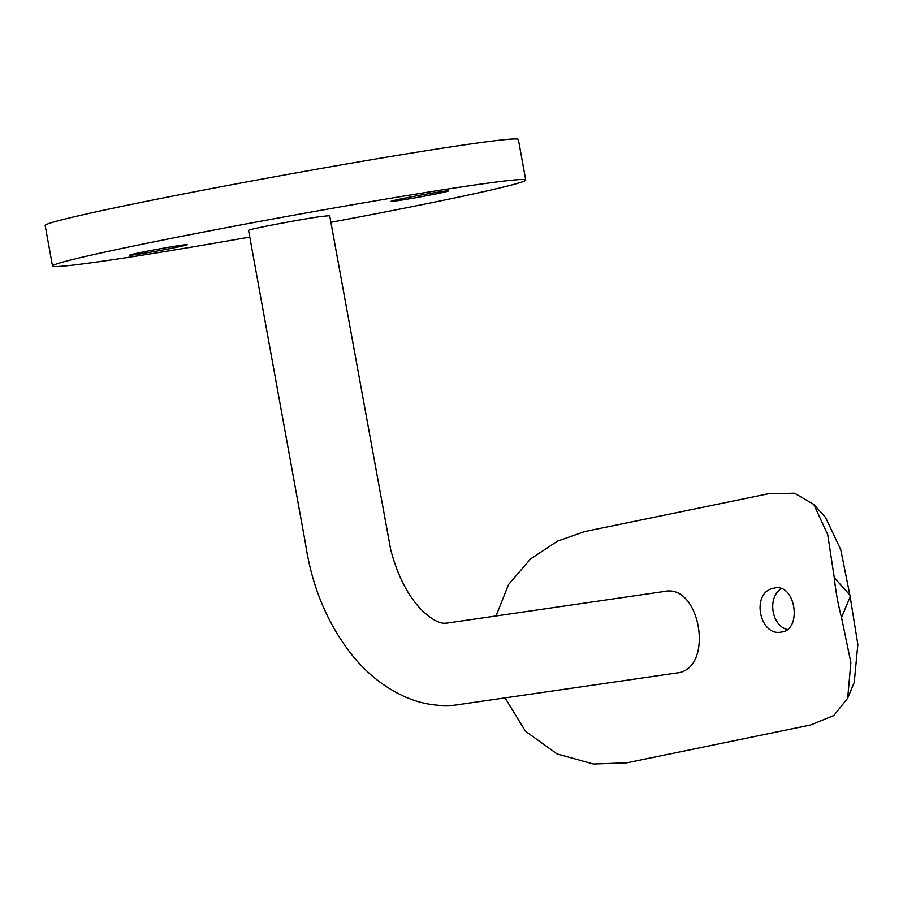 <?xml version="1.0" encoding="UTF-8"?>
<svg xmlns="http://www.w3.org/2000/svg" width="903" height="903" viewBox="0 0 903 903"><rect width="100%" height="100%" fill="white"/><g stroke="black" fill="none" stroke-linecap="round" stroke-linejoin="round"><path stroke-width="1.35" d="M781.355 588.609C767.268 597.041 771.241 625.542 787.303 629.526M850.163 596.736L857.85 644.494L854.238 682.397L847.669 698.245L850.874 662.599L841.528 617.55L850.163 596.736A145.665 91.767 -101.6 0 1 849.847 595.009L834.282 577.706A166.276 104.759 78.4 0 0 841.528 617.55M834.282 577.706L827.724 534.621L813.716 504.359L825.59 517.554L840.772 549.735L849.847 595.009M329.685 215.659L320.486 216.573C298.983 219.632 246.361 229.667 248.573 230.389L305.507 543.73C312.043 587.277 327.834 624.729 352.892 656.075C367.34 673.74 384.114 687.048 403.212 695.987C419.545 703.606 436.646 706.688 454.525 705.209L676.437 673.028C714.645 670.037 701.044 583.598 664.597 591.431L461.298 621.027C448.215 622.799 443.983 624.029 441.082 622.686C436.341 621.896 429.986 617.787 422.028 610.372C408.133 596.296 397.692 576.058 390.694 549.645L329.685 215.659M772.088 588.553L775.948 587.763C796.153 585.347 801.966 630.486 781.185 632.077C760.033 636.592 750.98 594.456 772.088 588.553M813.716 504.359L794.516 493.23L768.645 493.715L584.681 531.574L557.535 541.134L530.558 558.957L508.547 584.534L496.029 615.97M505.127 697.974L525.467 731.238L557.106 753.949L593.361 764.017L626.705 762.843L810.668 724.974L833.841 715.503L847.669 698.245M140.247 252.569A29.201 0.835 169.7 0 0 129.739 255.131A29.201 0.835 169.7 0 0 158.623 250.741A29.201 0.835 169.7 0 0 187.203 244.69A29.201 0.835 169.7 0 0 170.69 246.925A29.201 0.835 169.7 0 0 140.247 252.569M330.893 222.319A240.48 6.885 169.7 0 0 525.727 180.024A240.48 6.885 169.7 0 0 389.746 198.423A240.48 6.885 169.7 0 0 139.039 244.871A240.48 6.885 169.7 0 0 52.521 266.024A240.48 6.885 169.7 0 0 106.204 260.674A240.48 6.885 169.7 0 0 249.781 237.06M525.727 180.024L518.367 139.48A240.48 6.885 169.7 0 0 280.528 175.713A240.48 6.885 169.7 0 0 45.15 225.479L52.521 266.024M401.553 198.784A29.201 0.835 169.7 0 0 391.044 201.346A29.201 0.835 169.7 0 0 419.929 196.956A29.201 0.835 169.7 0 0 448.509 190.905A29.201 0.835 169.7 0 0 431.995 193.14A29.201 0.835 169.7 0 0 401.553 198.784"/></g></svg>
